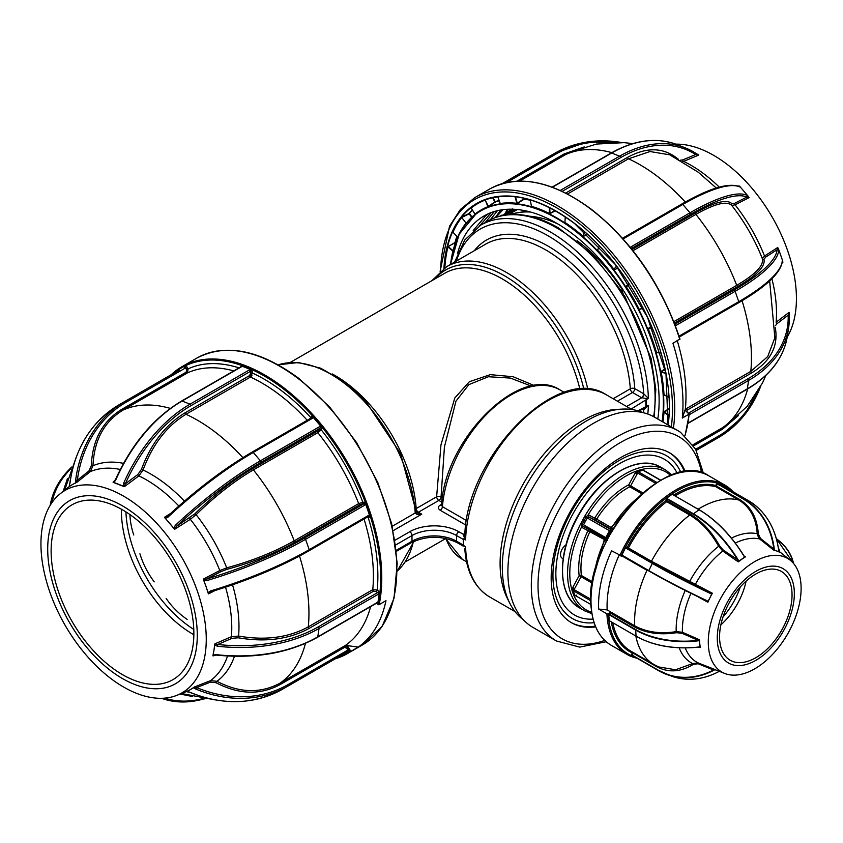 <?xml version="1.0" encoding="UTF-8"?>
<svg xmlns="http://www.w3.org/2000/svg" width="843" height="843" viewBox="0 0 843 843"><rect width="100%" height="100%" fill="white"/><g stroke="black" fill="none" stroke-linecap="round" stroke-linejoin="round"><path stroke-width="1.26" d="M321.689 428.781A135.628 78.304 -120 0 0 319.75 426.547A2.518 1.96 -149.1 0 1 320.846 426.295L313.269 417.433A2.518 1.96 -149.1 0 1 312.595 418.202L253.269 452.449A137.694 34.458 139.5 0 0 168.157 517.001L165.439 518.361L164.575 517.581A118.252 68.272 60 0 1 169.58 523.197A118.252 68.272 60 0 1 174.417 529.098L165.439 518.361M252.447 451.985L311.394 417.949A1.264 0.727 60 0 1 311.552 417.791A135.628 78.304 -120 0 0 311.035 417.274M416.063 511.775A3.151 3.151 0 0 0 416.821 512.386A3.151 1.823 -60 0 1 416.821 512.386A3.151 1.823 -60 0 1 416.727 512.323L421.763 514.167L416.727 514.262L415.199 512.681A119.864 69.2 -120 0 0 330.73 374.144A119.864 69.2 -120 0 0 278.232 364.871M531.375 386.136L510.479 378.086L488.403 376.737L468.856 384.608L455.958 401.173L444.419 447.011L441.068 496.843A3.151 1.454 1.2 0 0 436.632 496.78L440.963 444.872L454.82 397.928L469.403 381.689L490.299 374.65L513.145 376.737L534.409 385.62M647.856 398.855L641.47 397.643A3.151 1.823 120 0 0 643.704 393.786L648.372 398.381L631.08 409.087M637.93 410.794L646.138 406.505A138.789 80.127 -120 0 0 646.181 403.196A138.789 80.127 -120 0 0 646.138 399.845M646.138 406.505L648.372 405.388L643.704 409.751A3.151 1.823 120 0 0 643.441 408.686M463.597 544.926L463.302 545.105A3.151 1.823 120 0 0 463.344 545.621A116.703 67.377 -60 0 1 463.292 542.27A116.703 67.377 -60 0 1 463.344 538.856A3.151 1.823 120 0 0 463.292 539.436L463.292 545.105L465.589 547.096L465.684 548.867M643.125 412.68A119.864 69.2 120 0 0 621.955 409.118L616.57 409.413A116.703 67.377 120 0 0 500.099 563.514A116.703 67.377 120 0 0 507.402 598.498L509.836 603.314A119.864 69.2 120 0 0 523.503 619.868M465.589 539.952A116.703 67.377 120 0 1 517.908 424.609A116.703 67.377 120 0 1 606.402 394.84C558.466 362.416 466.411 456.558 464.809 535.41L465.589 539.952L463.344 538.856M621.955 409.118A119.864 69.2 120 0 0 502.323 567.381A119.864 69.2 120 0 0 509.836 603.314M580.627 575.274L579.752 575.959M597.413 534.009A94.016 54.279 120 0 0 597.961 533.145M680.902 472.428A94.016 54.279 120 0 0 666.434 455.694A94.016 54.279 120 0 0 593.978 480.889A94.016 54.279 120 0 0 552.945 575.506A94.016 54.279 120 0 0 572.408 618.541A94.016 54.279 120 0 0 594.136 622.714M415.704 510.784L416.779 512.354A3.151 1.149 123.4 0 1 416.727 514.262M332.205 373.923A115.133 66.471 60 0 1 335.05 375.514A115.133 66.471 60 0 1 416.179 508.582A3.151 1.823 -120 0 0 418.402 512.228A3.151 1.823 -60 0 1 416.885 512.418M278.19 364.84L298.401 362.501L320.709 368.201L343.575 381.363L365.493 400.983L400.551 453.639L416.115 511.395A3.151 1.665 176.1 0 1 415.199 512.681M463.344 545.621L465.02 546.591M613.146 398.739L630.301 388.823A3.151 1.675 176.2 0 1 634.758 388.612L643.704 393.786A135.628 78.304 -120 0 0 558.877 242.752A135.628 78.304 -120 0 0 456.379 261.067M626.612 406.516L641.734 397.791A3.151 1.718 117.3 0 0 643.831 393.86M645.812 406.242L645.812 400.583M639.142 411.163L647.856 405.515M643.831 409.814A3.151 1.718 117.3 0 0 643.504 408.644M465.02 539.815L463.302 534.293L464.946 533.334M441.521 505.379A3.151 1.823 -120 0 1 440.236 505.105C437.78 506.833 437.77 508.55 440.215 510.268A3.151 1.823 120 0 0 442.427 506.664L441.521 505.21C444.493 439.424 520.184 363.217 560.142 389.982A97.777 56.449 120 0 0 487.918 412.975A97.777 56.449 120 0 0 442.427 506.664L466.548 520.584M441.816 502.133L438.855 500.426L418.402 512.228L421.763 514.167L393.207 530.647M440.236 505.105L441.595 504.314M517.349 209.538L508.297 214.702M508.361 209.233L504.051 215.271M502.955 209.686L496.021 217.346M484.525 200.044L484.83 200.223A158.948 91.771 -120 0 0 471.174 208.021L471.016 207.884M452.954 232.225L452.533 232.11A159.253 91.95 60 0 1 461.342 217.368L469.056 213.49A158.431 91.465 60 0 1 472.28 209.844M444.461 267.052L445.41 267.431L444.461 267.052A159.253 91.95 60 0 1 447.538 246.83L455.462 242.552A158.115 91.286 -120 0 1 457.191 236.662M685.422 409.877L686.35 408.613A3.151 2.002 -174.3 0 0 686.339 411.458L689.1 414.113L682.303 418.044L685.348 409.192L750.807 371.394L767.731 356.557L774.886 337.695M572.977 197.262A164.806 95.154 60 0 1 591.797 209.844A164.806 95.154 60 0 1 679.806 339.012L672.956 343.301A165.597 95.607 60 0 1 682.303 418.044M787.193 337.105A116.903 67.493 -120 0 0 726.929 164.227A116.903 67.493 -120 0 0 675.823 144.153M738.078 186.103L739.111 185.871L739.827 186.946A1.264 1.212 -65.1 0 0 739.427 186.64L739.427 186.64C728.5 182.436 709.279 188.231 681.797 204.038A1.264 0.727 -120 0 0 681.629 204.196L622.692 238.232M748.963 197.388L746.835 197.072A1.264 1.212 -65.1 0 0 746.972 195.302L748.963 197.388M778.468 248.843L778.711 250.476A1.264 1.212 -175.2 0 0 777.12 249.707L777.678 247.515L778.468 248.843L782.673 260.845L782.862 262.331L782.209 262.753M789.111 312.331L789.259 316.199A1.264 0.938 177.8 0 0 789.269 316.062L789.269 316.062A1.264 0.938 177.8 0 0 788.152 315.177L789.111 312.331L776.14 322.216A1.264 0.801 -127.3 0 0 776.983 323.691L775.476 325.63M669.827 154.838L649.974 151.529L628.499 158.79A157.715 91.055 60 0 1 657.688 176.598A157.715 91.055 60 0 1 685.306 202.035M560.606 190.623A1.264 0.727 -120 0 0 560.553 190.592A1.264 0.727 -120 0 0 560.279 190.423L619.605 156.176A137.694 90.781 -68.3 0 1 685.454 147.957A137.694 90.781 -68.3 0 1 695.391 153.026L698.657 155.101L695.717 154.501A1.264 0.938 -57.7 0 0 695.507 153.078L695.507 153.078A1.264 0.938 -57.7 0 0 695.391 153.026M564.905 222.015L564.915 222.415A151.751 87.609 60 0 1 583.05 236.261L584.61 231.762M555.411 210.824L549.425 213.911A151.434 87.43 -120 0 0 531.301 206.704L531.427 206.177M530.3 200.223A152.256 87.904 -120 0 0 524.167 199.211L516.77 203.721A151.434 87.43 -120 0 0 500.415 203.837L500.426 203.606M499.393 200.739A152.256 87.904 -120 0 0 495.115 202.13L488.034 207.009A151.434 87.43 -120 0 0 476.516 213.321A151.434 87.43 -120 0 0 476.495 213.332L476.474 213.342A151.424 87.43 60 0 1 573.767 229.296A151.424 87.43 60 0 1 662.514 421.774M473.218 230.539L485.568 215.945L488.445 213.711M457.507 253.469A145.091 83.773 60 0 1 483.977 215.987A145.091 83.773 60 0 1 572.85 234.112A145.091 83.773 60 0 1 657.803 419.055M485.168 222.584L494.377 211.509M479.562 225.85L491.3 212.541M520.763 200.919L521.627 200.855M495.262 217.61L500.71 210.023M490.405 219.686L497.423 210.687M503.945 215.292L507.486 209.275M630.364 247.262L631.133 248.127M514.957 196.682L514.999 196.767A158.948 91.771 -120 0 0 497.813 196.893L500.415 203.837M500.5 203.437A151.751 87.609 60 0 1 516.896 203.321L514.999 196.767M531.975 200.434A158.948 91.771 -120 0 0 530.236 199.907L531.459 206.314A151.751 87.609 60 0 1 549.615 213.532L554.968 210.571M549.278 207.547L549.425 213.911M565.274 216.893L564.915 222.415M584.252 231.456L582.798 236.598L587.719 234.533M599.426 246.008L597.592 250.16A151.751 87.609 60 0 1 613.936 269.286L616.518 266.03M613.936 269.286L614.421 269.781L618.045 268.032M597.592 250.16L597.771 249.412M643.146 308.296L638.878 309.55L642.967 307.927M629.415 284.365L626.296 286.841A151.751 87.609 60 0 1 639.247 309.36M629.173 283.996L626.033 286.293L626.296 286.841M651.502 326.283L648.204 328.854A151.751 87.609 60 0 1 656.507 352.574L661.038 353.091M651.344 325.925L647.814 329.002L652.324 328.275M657.487 352.69L656.507 352.574M665.043 368.918L661.112 371.373L661.197 372.1A151.751 87.609 60 0 1 664.021 394.693L668.984 397.179M665.97 373.502L661.197 372.1M664.063 395.009L668.984 397.295M668.994 415.652L663.978 412.332A151.751 87.609 60 0 1 662.946 422.016M669.258 408.655L664.031 411.605L663.978 412.332M447.538 246.83L447.949 246.894A158.948 91.771 -120 0 0 444.893 267.083M452.269 253.848A151.751 87.609 60 0 1 452.891 251.182L447.949 246.894M456.864 236.314A158.431 91.465 60 0 0 455.041 242.489L448.244 246.588L453.018 250.729M461.732 217.494L466.042 223.11L461.732 217.494A158.948 91.771 -120 0 0 452.944 232.215L457.654 237.146A151.751 87.609 60 0 1 466.042 223.11L466.105 223.342M471.722 217.262L469.129 213.88L462.08 217.273M471.174 208.021L475.062 214.417M475.073 214.059A151.751 87.609 60 0 1 488.097 206.619L494.799 201.909L492.607 197.61M488.255 198.758L485.231 200.086L488.445 206.387M488.034 207.009L485.231 200.086M658.077 417.127L657.666 418.982M500.31 216.071L517.054 209.507M504.019 215.281L512.133 209.212M510.826 213.237L514.578 209.317M500.753 215.956L526.801 211.098M665.011 411.047L664.906 411.616M502.112 215.65L512.597 209.222M507.254 214.807L513.166 209.243M626.623 286.578L626.465 285.977M621.354 287.263L623.725 296.093M665.875 410.562L665.822 411.099M789.259 316.199A137.694 91.139 -171.4 0 1 788.626 327.706A137.694 91.139 -171.4 0 1 748.616 380.425L689.289 414.682A2.518 1.201 -52.6 0 1 689.247 414.703M738.247 415.704L722.588 429.119A1.264 0.727 60 0 1 722.556 427.675L726.929 424.872M570.585 152.035L565.484 154.638A157.715 91.055 60 0 1 611.839 152.646M519.678 181.076L565.484 154.638A1.264 0.727 60 0 1 564.252 153.89L584.21 146.956M697.698 154.374L698.594 154.943M682.714 161.687L683.62 161.392A120.844 69.769 60 0 1 704.653 174.417A120.844 69.769 60 0 1 719.269 187.125M698.657 155.101L683.62 161.392A1.264 0.801 -112.7 0 1 682.767 159.917L680.217 160.233M567.518 193.995L628.499 158.79A1.264 0.727 60 0 1 627.529 157.367C647.108 146.671 664.094 147.335 678.467 159.359M630.29 247.336A2.518 1.96 -149.1 0 1 630.648 247.052L689.974 212.805A137.694 34.458 -40.5 0 1 746.972 195.302M631.133 248.369A1.264 0.727 -120 0 0 630.648 247.052M739.985 186.651L748.257 196.335M674.843 324.281L733.937 290.161A136.429 34.711 -19.3 0 0 777.12 249.707L765.802 257.031L763.916 259.296C765.655 266.135 756.982 275.187 737.888 286.441A1.264 0.727 60 0 1 736.708 285.356C755.486 274.302 764.032 265.387 762.335 258.611A124.595 71.94 -120 0 0 731.756 205.45L735.075 204.817A120.844 69.769 60 0 1 764.527 256.03L777.678 247.515M749.005 197.683L735.075 204.817A1.264 0.843 -117.1 0 1 734.843 203.216L731.945 203.732C726.982 198.895 714.843 201.92 695.549 212.836A1.264 0.727 60 0 0 695.886 214.396A157.715 91.055 60 0 1 736.708 285.356L673.831 321.668M763.916 259.296A1.264 1.222 -19.7 0 1 762.335 258.611L764.527 256.03A1.264 0.843 -122.9 0 0 765.802 257.031M731.945 203.732A1.264 1.222 139.7 0 0 731.756 205.45C726.919 200.645 714.969 203.627 695.886 214.396L632.998 250.708M679.437 336.852L738.373 302.827A1.264 0.727 -120 0 0 738.605 302.774C766.034 286.862 780.629 273.048 782.399 261.33L782.399 261.33A1.264 1.212 -175.2 0 0 782.346 260.845L782.673 260.845M789.217 312.458L789.248 313.522M775.318 327.716C778.521 346.262 770.607 361.341 751.556 372.954L687.098 410.172L687.077 411.953A1.264 0.601 -52.6 0 1 687.056 411.964M677.298 340.793A157.715 91.055 60 0 1 685.348 409.192M493.029 197.525L495.178 201.73A152.572 88.093 60 0 1 499.256 200.402M472.491 210.16A158.115 91.286 -120 0 0 469.446 213.616L472.038 216.978M629.331 284.249L626.349 286.441L629.257 284.133M515.421 196.735L517.286 203.174L523.882 198.906L523.672 198.168M564.936 222.078L565.242 216.872M597.824 249.623L599.331 245.893M669.247 409.161L664.231 411.995L669.026 415.167M665.138 369.371L661.376 371.71L665.875 373.027M376.526 603.209L378.064 604.484A0.79 0.537 11.8 0 0 379.171 604.61L385.968 600.68A165.597 95.607 -120 0 1 358.233 647.118L345.514 645.359L344.513 645.949L348.349 647.371L346.821 648.246L344.534 647.382A1.264 0.727 60 0 1 344.513 645.949A3.151 2.571 55.2 0 1 348.391 647.34A160.865 92.878 60 0 1 348.349 647.371L349.392 649.194L348.928 650.912L288.538 685.78A137.694 112.425 -119.7 0 1 288.169 685.991A137.694 112.425 -119.7 0 1 195.776 689.047L193.679 687.698L194.175 687.119A118.252 68.272 60 0 1 190.381 689.585A118.252 68.272 60 0 1 186.335 691.597L189.654 692.135M338.169 657.129A164.806 95.154 -120 0 0 350.456 650.691A0.79 0.643 55.2 0 0 351.426 651.049L358.233 647.118M136.756 504.957A116.903 67.493 60 0 1 203.279 612.197A116.903 67.493 60 0 1 176.756 695.38A116.903 67.493 60 0 1 110.454 678.236A116.903 67.493 60 0 1 46.133 580.153A116.903 67.493 60 0 1 60.296 493.671A116.903 67.493 60 0 1 136.756 504.957M194.175 687.119L196.63 687.561L195.776 689.047M213.226 654.979L216.314 654.663L212.91 655.77L213.974 650.101A118.252 68.272 60 0 1 212.91 655.77M214.67 644.168A118.252 68.272 60 0 1 213.974 650.101L214.849 643.873L217.779 644.484L217.589 646.254L214.712 645.232M208.126 592.555L210.676 590.901L211.182 591.681L208.358 593.704L206.029 586.549A118.252 68.272 60 0 1 208.358 593.704M203.363 579.415A118.252 68.272 60 0 1 206.029 586.549L203.363 579.415L206.746 579.004L207.041 580.532L203.922 580.542M173.721 528.045L175.302 525.358L176.472 526.369L174.417 529.098M164.575 517.581L167.736 516.158L168.157 517.001M110.602 670.617A105.765 61.065 -120 0 0 196.324 648.594A105.765 61.065 -120 0 0 134.395 513.851A105.765 61.065 -120 0 0 48.662 535.863A105.765 61.065 -120 0 0 110.602 670.617M133.847 517.423A100.939 58.272 -120 0 0 72.024 504.82A100.939 58.272 -120 0 0 54.584 578.382A100.939 58.272 -120 0 0 111.139 667.034A100.939 58.272 -120 0 0 172.963 679.648A100.939 58.272 -120 0 0 190.402 606.075A100.939 58.272 -120 0 0 133.847 517.423M121.392 509.193A100.939 58.272 -120 0 0 181.393 626.475A100.939 58.272 -120 0 0 193.858 634.716M123.152 486.074L123.721 483.071A137.694 90.781 -68.3 0 1 190.033 404.187L249.37 369.929A1.264 0.727 60 0 1 249.644 370.098A1.264 0.727 60 0 1 250.382 371.384L191.055 405.631A136.429 89.948 111.7 0 0 125.344 483.798L124.058 486.653L113.12 482.301L115.786 479.92L113.963 482.428M307.231 420.288A157.715 91.055 -120 0 0 279.634 394.861A157.715 91.055 -120 0 0 250.455 377.053A1.264 0.727 60 0 1 250.223 376.916A1.264 0.727 60 0 1 249.486 375.63L250.613 373.207A1.264 0.611 172.9 0 1 252.384 373.038L250.455 377.053L185.997 414.271C166.903 425.841 152.594 444.419 143.057 470.004L138.884 475.884A1.264 0.653 53.4 0 1 137.82 474.535L141.413 469.425C151.045 443.534 165.586 424.672 185.017 412.838A1.264 0.727 -120 0 0 185.766 414.124A1.264 0.727 -120 0 0 185.997 414.271A157.715 91.055 -120 0 1 215.176 432.08A157.715 91.055 -120 0 1 242.91 457.644M251.983 375.261L250.276 374.777M251.509 370.34A145.091 83.773 -120 0 0 249.444 369.887M320.709 430.278L319.602 429.034M320.245 430.773L319.244 429.593M378.381 593.894A145.091 83.773 -120 0 0 379.013 591.923M216.314 654.663A137.694 91.139 8.6 0 0 317.769 636.855L377.095 602.597A2.518 1.201 -52.6 0 1 377.949 602.334L379.297 593.419A2.518 1.201 -52.6 0 1 378.37 594.189L319.044 628.435A137.694 91.139 -171.4 0 1 217.589 646.254M232.542 584.831A124.595 71.94 60 0 1 238.59 636.065C265.26 640.712 288.496 637.645 308.296 626.876A1.264 0.727 -120 0 0 309.044 628.435C289.075 639.352 265.482 642.461 238.253 637.782L232.036 638.32L217.779 644.484A136.429 90.296 8.6 0 0 318.306 626.834L377.632 592.576A1.264 0.727 60 0 1 378.37 594.189M320.846 426.295L321.805 428.581L317.843 432.659A1.264 0.727 60 0 1 317.495 431.1L320.119 428.17L260.793 462.417A136.429 34.142 139.5 0 0 176.472 526.369L194.891 513.798C213.932 495.094 233.311 479.93 253.037 468.318A1.264 0.727 -120 0 0 253.385 469.878C234.038 481.248 214.954 496.19 196.124 514.683L190.339 519.32L174.743 529.235M311.625 417.759A1.264 0.98 30.9 0 0 311.488 416.516L313.269 417.433M249.37 369.929A2.518 1.212 172.9 0 1 250.497 369.508L242.089 366.168A2.518 1.212 172.9 0 1 241.435 366.779L182.109 401.026A137.694 90.781 111.7 0 0 115.786 479.92M240.687 367.211A1.264 0.727 60 0 1 240.94 366.779A1.264 0.727 60 0 1 241.435 366.779M181.856 693.378L183.121 693.81M192.457 696.497L180.128 694.052M76.608 456.147L64.616 490.226M63.172 491.385L67.408 478.708M68.662 487.033L69.937 486.011L68.662 487.033A118.252 68.272 60 0 1 72.445 484.577L69.147 486.464L69.769 483.661C75.048 447.791 91.55 421.458 119.274 404.682A1.264 0.727 60 0 1 119.274 404.682L119.274 404.682A137.694 112.425 60.3 0 0 69.937 483.45M179.317 370.014L178.6 370.435A1.264 0.727 60 0 1 178.6 370.435L119.274 404.682M75.744 482.691L72.445 484.577A118.252 68.272 60 0 1 76.502 482.565L75.744 482.691L75.628 480.204L77.345 480.215L76.502 482.565M170.349 408.412A157.715 91.055 -120 0 0 122.973 410.119C104.121 421.69 94.121 440.225 92.972 465.747L90.264 471.637A1.264 0.727 51.4 0 1 88.947 470.963L91.276 465.852C92.403 440.025 102.561 421.194 121.75 409.361A1.264 0.727 -120 0 0 122.235 409.94A1.264 0.727 -120 0 0 122.973 410.119L187.431 372.901A1.264 0.727 60 0 1 186.693 372.722A1.264 0.727 60 0 1 186.208 372.153L186.598 369.729L185.555 367.917L126.229 402.164A136.429 111.402 60.3 0 0 77.345 480.215L88.947 470.963M184.29 367.179A1.264 0.727 60 0 1 185.555 367.917M186.598 369.729L188.126 368.855L187.431 372.901A157.715 91.055 -120 0 1 233.785 370.909M240.929 366.789A1.264 0.611 -7.1 0 0 240.698 366.652L242.089 366.168M114.785 480.847L113.057 482.133L115.375 479.783C131.666 443.987 153.753 417.738 181.614 401.036A1.264 0.727 60 0 1 182.109 401.026L190.033 404.187A1.264 0.727 60 0 1 190.318 404.345A1.264 0.727 60 0 1 191.055 405.631M123.721 483.071L125.344 483.798L137.82 474.535M250.497 369.508L252.162 371.215A1.264 0.611 -7.1 0 0 250.382 371.384L250.613 373.207M252.162 371.215L252.384 373.038A160.865 92.878 60 0 1 282.226 391.236A160.865 92.878 60 0 1 310.814 417.643A1.264 0.98 -149.1 0 1 311.056 418.075M167.736 516.158A136.429 34.142 -40.5 0 1 252.068 452.206A1.264 0.727 60 0 1 252.226 452.038C224.249 468.423 196.061 489.804 167.673 516.169L166.998 516.696M194.891 513.798L196.124 514.683A124.595 71.94 60 0 1 226.714 567.845L219.802 570.532A120.844 69.769 -120 0 0 190.339 519.32A1.264 0.601 57.6 0 1 189.896 517.844M203.416 579.067L219.802 570.532A1.264 0.601 62.5 0 0 220.855 571.659L226.862 569.362C252.615 562.334 275.461 553.187 295.377 541.923L359.845 504.704L362.374 503.924A1.264 0.98 -90.4 0 0 362.859 502.259L358.665 503.619A157.715 91.055 -120 0 0 317.843 432.659L253.385 469.878A157.715 91.055 -120 0 1 294.207 540.837A1.264 0.727 -120 0 0 294.839 541.712A1.264 0.727 -120 0 0 295.377 541.923M175.302 525.358A137.694 34.458 -40.5 0 1 260.413 460.805L319.739 426.558A1.264 0.727 60 0 1 320.119 428.17M226.862 569.362L226.714 567.845C251.952 560.995 274.449 551.986 294.207 540.837L358.665 503.619A1.264 0.727 60 0 0 359.297 504.493A1.264 0.727 60 0 0 359.845 504.704M210.676 590.901A137.694 35.027 -19.3 0 0 309.202 549.678L368.528 515.431A2.518 1.96 -90.4 0 1 369.529 515.221L365.683 504.24A2.518 1.96 -90.4 0 1 364.903 505.062L305.566 539.32A137.694 35.027 160.7 0 1 207.041 580.532M220.855 571.659L206.746 579.004A136.429 34.711 -19.3 0 0 304.376 538.171L363.702 503.914A1.264 0.98 89.6 0 0 364.187 502.249L365.683 504.24M238.253 637.782L238.59 636.065L231.403 636.718A120.844 69.769 -120 0 0 225.534 587.202M210.328 592.06L211.14 591.733C248.221 580.469 280.856 566.812 309.033 550.785A1.264 0.727 60 0 1 308.801 550.837A136.429 34.711 160.7 0 1 211.182 591.681M369.529 515.221L369.424 517.223A1.264 0.98 89.6 0 0 368.423 516.485M367.864 516.812A1.264 0.98 -90.4 0 1 368.096 517.233A160.865 92.878 60 0 1 377.2 590.005L372.764 589.657A157.715 91.055 -120 0 0 364.028 519.025M378.665 591.133L377.2 590.005A1.264 0.601 -52.6 0 1 376.168 591.459L377.632 592.576A1.264 0.601 127.4 0 0 378.665 591.133L379.297 593.419M299.518 556.053A157.715 91.055 -120 0 1 308.296 626.876L372.764 589.657A1.264 0.727 60 0 0 373.502 591.217L376.168 591.459M234.449 656.286A124.595 71.94 60 0 1 216.957 681.281C239.359 693.062 260.392 693.694 280.045 683.157A157.715 91.055 -120 0 0 305.451 643.357M344.513 645.949L280.045 683.157A1.264 0.727 -120 0 0 280.076 684.59C260.245 695.285 238.885 694.653 216.008 682.693L210.434 682.145A1.264 0.727 68.6 0 1 210.508 680.659A120.844 69.769 -120 0 0 227.547 656.023M216.008 682.693L216.957 681.281L210.508 680.659L194.459 686.961M318.306 626.834A1.264 0.727 60 0 1 319.044 628.435L317.769 636.855A1.264 0.727 60 0 1 317.516 637.276C289.117 653.051 255.355 658.984 216.229 655.085L213.016 655.907L214.976 655.053M377.095 602.597A1.264 0.727 60 0 1 376.842 603.019A1.264 0.727 60 0 1 376.357 603.03M345.514 645.359A157.715 91.055 -120 0 0 370.635 606.602M210.434 682.145L196.63 687.561A136.429 111.402 60.3 0 0 288.538 684.326L347.864 650.069L346.821 648.246M113.12 482.301A118.252 68.272 60 0 1 118.557 484.251A118.252 68.272 60 0 1 124.058 486.653M187.083 691.471L193.679 687.698M348.928 650.912L347.864 651.523A1.264 0.727 60 0 0 347.864 650.069L349.392 649.194M350.456 650.691L348.391 647.34M185.355 366.568L187.072 367.032L188.126 368.855A160.865 92.878 60 0 1 239.054 367.875M310.814 417.643L311.488 416.516M377.949 602.334L376.631 603.145M193.785 629.436A100.939 58.272 60 0 1 125.923 511.891M187.135 619.394A91.476 85.944 137.7 0 1 166.155 598.456M154.227 581.849A91.476 91.192 -5.8 0 1 139.927 553.83M133.795 534.999A91.476 80.559 -16 0 1 129.917 514.546M685.296 471.69A98.094 56.639 120 0 0 671.565 454.05A98.094 56.639 120 0 0 669.584 452.807A98.094 56.639 120 0 0 572.513 507.697A98.094 56.639 120 0 0 569.51 621.481A98.094 56.639 120 0 0 571.491 622.714A98.094 56.639 120 0 0 595.695 626.886M684.484 471.795A98.094 56.639 120 0 0 670.448 453.408A98.094 56.639 120 0 0 669.026 452.491M680.364 432.196A121.434 70.117 120 0 0 677.909 430.668L654.495 417.137A121.434 70.117 120 0 0 534.314 485.094A121.434 70.117 120 0 0 530.605 625.949A121.434 70.117 120 0 0 533.05 627.477L556.475 640.996L579.689 647.097L606.201 641.734M570.932 622.387A98.094 56.639 120 0 0 595.379 626.128M740.259 587.034A51.254 29.589 -60 0 1 723.073 616.813M585.021 515.811L586.349 516.59L588.066 514.999A1.581 1.149 -100.7 0 0 588.825 517.065L587.329 517.865L583.546 524.82L605.738 537.634L609.51 530.711L585.969 517.202L584.694 516.369L585.021 515.811A81.223 46.892 -60 0 1 663.862 469.077A81.223 46.892 -60 0 1 665.612 469.994L660.585 467.096A81.223 46.892 120 0 0 658.847 466.179A81.223 46.892 120 0 0 578.519 515.473A81.223 46.892 120 0 0 579.373 607.782L584.389 610.68A81.223 46.892 -60 0 1 580.553 523.998L584.694 516.369M660.838 480.268L644.189 470.647A1.581 0.906 120 0 0 644.189 470.647A1.581 0.906 120 0 0 644.157 470.636A1.581 0.906 120 0 0 643.725 470.594L643.251 470.257A78.852 45.533 120 0 0 638.098 471.69L657.024 482.533M619.721 618.404L618.941 616.707M618.888 620.406L618.699 619.795M618.045 617.445L617.687 615.98M630.416 624.589L630.006 623.093M623.42 623.019L623.177 622.376M622.387 619.953L621.976 618.456M604.61 539.72L582.081 527.528A3.151 1.823 -60 0 1 581.544 526.97A79.642 45.986 120 0 0 572.155 590.764L573.082 586.833L573.251 590.585A78.852 45.533 120 0 0 575.01 595.369L576.422 595.927L573.935 595.58A0.79 0.59 156.2 0 1 575.01 595.369L590.985 604.536M576.159 595.969A1.581 0.906 -60 0 1 575.79 595.906A1.581 0.906 -60 0 1 575.537 595.622M590.901 599.32L574.072 589.605L573.082 586.833L579.173 575.664A1.581 1.033 172.6 0 1 581.396 575.495A1.581 0.906 -60 0 1 581.112 576.707L574.072 589.605A1.581 0.906 120 0 0 573.83 590.985L573.251 590.585A0.79 0.569 163.1 0 0 572.155 590.764A79.642 45.986 120 0 0 573.935 595.58A79.642 45.986 120 0 0 591.733 612.334M670.712 475.526A79.642 45.986 120 0 0 664.221 471.1A79.642 45.986 120 0 0 642.851 469.224A79.642 45.986 120 0 0 637.656 470.668A0.79 0.537 -108.5 0 0 638.098 471.69L634.811 473.671L637.656 470.668A79.642 45.986 120 0 0 588.066 514.999A3.151 1.823 -60 0 1 588.867 515.084L596.665 519.14A1.581 0.906 -60 0 1 595.169 519.983L589.225 517.107A1.581 0.906 120 0 0 588.825 517.065M642.998 493.007L630.648 485.874A1.581 0.906 -60 0 1 629.774 486.801A1.581 0.959 62.8 0 1 628.72 484.83L634.811 473.671L637.687 472.976L630.648 485.874L628.72 484.83A67.029 38.694 -60 0 0 594.81 517.96A1.581 1.286 -64.2 0 0 595.169 519.983L610.184 528.645M588.867 515.084A1.581 1.286 -64.2 0 0 589.225 517.107L612.25 530.395M642.419 475.715L643.083 474.493M643.251 470.257A0.79 0.569 -102.3 0 1 642.851 469.224L644.6 470.931M580.848 523.419L582.197 524.114L585.969 517.202M582.228 524.051L583.546 524.82M612.703 530.658L609.51 530.711M586.349 516.59L587.529 517.602M612.26 530.384L609.331 528.55A1.581 1.286 -64.2 0 0 611.101 527.971M611.027 530.31L606.212 539.141L607.413 540.342M604.768 538.814A1.581 0.906 -60 0 1 604.768 540.374L604.768 540.374A76.492 44.163 120 0 0 594.631 572.344M606.317 539.33L604.631 538.719A1.581 0.906 -60 0 1 604.663 538.74A1.581 0.906 -60 0 1 604.705 538.761M604.052 538.234A1.581 1.286 115.8 0 1 604.442 540.194M606.928 540.047L583.946 526.791L589.889 529.667A1.581 0.906 -60 0 1 589.921 529.689A1.581 0.906 -60 0 1 589.952 529.71M582.081 527.528A1.581 1.286 115.8 0 1 583.946 526.791M588.857 529.625A1.581 1.286 115.8 0 0 588.024 530.416A67.029 38.694 -60 0 0 579.173 575.664L592.355 583.198M581.544 526.97L581.923 524.694L580.553 523.998M562.544 570.279A80.433 46.439 -60 0 1 619.7 471.29M655.706 483.376L637.687 472.976M637.529 498.044A76.492 44.163 120 0 0 611.417 528.171L613.03 529.098M623.989 556.591L622.671 556.496A93.995 54.268 -60 0 1 622.671 556.485L611.575 550.795A97.777 56.449 120 0 0 598.667 609.067L606.918 613.83A0.948 0.58 -2.7 0 0 608.256 613.788A96.84 55.912 120 0 0 608.551 617.919A96.84 55.912 120 0 0 634.61 656.834M708.552 647.603A65.638 37.903 -60 0 1 736.497 576.422A65.638 37.903 -60 0 1 790.249 560.237A65.638 37.903 -60 0 1 800.85 582.84A65.638 37.903 -60 0 1 776.54 649.911A65.638 37.903 -60 0 1 724.854 673.504A65.638 37.903 -60 0 1 708.552 647.603M774.253 549.025L774.222 550.005L776.603 550.953L778.964 551.68L778.69 550.584A79.368 64.437 -70.6 0 0 748.278 500.573L721.703 485.178L716.908 483.492L743.853 499.003A79.368 64.437 109.4 0 1 774.253 549.025L773.726 550.131A66.997 38.683 -60 0 1 776.603 550.953A66.997 38.683 -60 0 1 779.311 552.102L779.227 552.039M738.721 561.28L744.79 557.023L744.021 556.243A79.368 40.654 -125.1 0 0 698.931 509.72L672.725 494.599A1.106 0.706 174.4 0 1 672.398 494.114L666.286 498.403A1.106 0.706 174.4 0 1 667.076 498.561L693.283 513.693A79.368 40.654 54.9 0 1 738.373 560.205L738.268 561.902A66.997 38.683 -60 0 1 741.808 559.246A66.997 38.683 -60 0 1 745.391 556.896L744.095 556.138L745.254 556.96M707.151 600.785L707.983 601.491L709.996 597.698L711.808 593.799L710.723 593.62A79.368 6.944 -153.6 0 1 652.197 563.324L625.991 548.192A1.106 0.896 109.4 0 1 625.58 547.581L621.723 555.347A1.106 0.896 109.4 0 1 622.429 555.368L648.636 570.5A79.368 6.944 26.4 0 0 707.151 600.785L707.846 602.25A66.997 38.683 -60 0 1 709.996 597.698A66.997 38.683 -60 0 1 712.346 593.219L710.797 593.272L650.691 561.786L651.449 561.269L712.346 593.219M635.654 629.573L636.065 636.149A79.368 50.475 -5.6 0 0 698.889 647.002L700.301 647.561A66.997 38.683 -60 0 1 699.785 643.767A66.997 38.683 -60 0 1 699.532 639.774L698.236 640.374L681.966 633.262L676.392 632.703C660.185 635.243 646.107 633.251 634.157 626.749L611.101 613.43L609.447 614.442L635.654 629.573A79.052 50.274 -5.6 0 0 698.236 640.374L698.278 640.817A79.368 50.475 174.4 0 1 635.453 629.974L609.247 614.842A1.106 0.569 54.9 0 1 608.667 614.262L609.32 620.954A1.106 0.569 54.9 0 1 609.858 621.017L636.265 636.265M794.127 588.972A54.5 31.465 120 0 0 751.682 573.999A54.5 31.465 120 0 0 717.488 642.756A54.5 31.465 120 0 0 759.933 657.719A54.5 31.465 120 0 0 794.127 588.972M719.774 641.144A51.254 29.589 120 0 0 730.175 660.248A51.254 29.589 120 0 0 771.45 644.579A51.254 29.589 120 0 0 791.84 590.574A51.254 29.589 120 0 0 781.44 571.47A51.254 29.589 120 0 0 740.165 587.139A51.254 29.589 120 0 0 719.774 641.144M720.881 624.853A51.254 29.589 120 0 0 746.129 581.122M633.462 652.672L632.271 655.159L658.478 670.29A79.052 64.173 -70.6 0 0 713.747 669.858L714.464 669.321A66.997 38.683 -60 0 0 716.424 670.196A66.997 38.683 -60 0 0 717.172 670.47L714.706 669.679L714 670.206L698.141 663.747L693.325 664.379C680.543 672.177 668.246 672.914 656.412 666.581L656.497 665.886M646.844 569.52L623.778 556.201M672.314 583.809L647.045 569.91M778.69 550.584L778.742 550.637C775.518 527.676 765.37 510.995 748.299 500.584L743.537 499.225L716.908 483.492M673.757 495.136A93.995 54.268 -60 0 1 715.433 485.431L716.434 485.916L715.707 486.674A93.046 53.72 120 0 0 675.064 495.895M739.532 499.435C750.987 506.548 757.235 517.992 758.279 533.767L757.204 533.756C756.192 518.266 750.049 507.012 738.774 499.994L739.532 499.435L716.476 486.116M625.58 547.581L626.096 546.949L628.393 547.95L626.307 547.971L652.514 563.103A79.052 6.913 26.4 0 0 710.797 593.272L710.723 593.62M689.795 581.828L689.922 580.975A72.941 42.118 -60 0 1 718.636 546.275L722.788 551.037A69.653 40.211 120 0 0 695.612 583.883L694.927 584.42M738.384 561.786L737.994 560.416A79.052 40.496 -125.1 0 0 693.083 514.093L666.876 498.961L666.687 501.68A93.046 53.72 120 0 0 628.393 547.95L651.449 561.269A93.046 53.72 120 0 1 689.753 514.999L690.217 514.019C701.892 521.079 711.682 531.68 719.595 545.821L718.636 546.275C710.891 532.386 701.26 521.965 689.753 514.999L666.687 501.68L665.917 500.584L667.024 500.521M738.373 560.205L723.315 550.121L722.788 551.037L738.268 561.902M731.418 538.119A72.941 42.118 -60 0 1 757.204 533.756L759.638 538.951A69.653 40.211 120 0 0 735.307 543.061M758.279 533.767L760.46 538.435L759.638 538.951L773.726 550.131M658.615 666.918L675.57 669.764L692.651 663.567L698.015 662.872L698.141 663.747M698.889 647.045L700.259 647.445L698.889 647.045A79.052 50.274 174.4 0 1 651.27 642.819M698.889 647.002L698.9 647.108C674.653 649.605 653.725 645.991 636.128 636.265M634.157 626.749L634.663 625.78C646.328 632.176 660.164 634.126 676.191 631.639L682.398 632.271L699.532 639.774M652.514 563.103L648.667 570.848A79.052 6.913 -153.6 0 0 706.95 601.006L706.95 601.006C685.549 590.922 666.118 580.859 648.646 570.837L622.461 555.716A0.79 0.643 -70.6 0 0 621.554 556.095L621.723 555.347M723.315 550.121L719.595 545.821M744.021 556.243L744.137 556.138C731.397 535.495 716.392 520.015 699.121 509.699L693.083 514.093M744.137 556.138L744.095 556.138A79.052 40.496 54.9 0 0 699.184 509.815L699.121 509.699M672.977 494.736L698.984 509.699M716.339 483.619L715.707 486.674L738.774 499.994A93.046 53.72 120 0 0 698.13 509.204M778.194 546.886L779.743 551.859M757.615 533.819L758.31 534.22M758.974 536.569L757.541 535.748M758.3 537.423L760.333 538.603M718.499 671.766C702.64 679.911 687.056 681.407 671.745 676.244A79.368 64.437 -70.6 0 0 718.426 671.766L718.531 671.713M718.426 671.766L719.458 671.355M719.216 671.27L717.172 670.47M714 670.206A79.368 64.437 109.4 0 1 667.308 674.685A79.368 64.437 109.4 0 1 658.509 670.628L632.271 655.159M631.565 655.116L632.176 652.872L633.293 652.419M699.996 647.087L699.342 640.469L698.278 640.817M608.667 614.262L610.258 612.513A0.948 0.58 -2.7 0 1 611.596 612.471L607.16 609.91L598.667 609.067M610.258 612.513L608.256 613.788M619.12 555.158A93.046 53.72 120 0 0 607.16 609.91M611.596 612.471L634.663 625.78A93.046 53.72 120 0 1 646.95 570.332L622.745 556.369M621.554 556.095L622.671 556.485A0.79 0.643 109.4 0 1 623.093 556.085M627.224 547.349A93.995 54.268 -60 0 1 665.917 500.584L666.286 498.403M672.398 494.114L673.041 494.725M610.005 621.112L609.32 620.954M666.982 500.015L666.381 500.415M626.876 547.223L626.465 548.034M614.22 613.989L614.526 615.411M615.105 617.719L615.274 618.33M622.25 618.625L622.555 620.048M623.135 622.355L623.304 622.966M630.279 623.262L630.585 624.684M631.165 626.981L631.333 627.592M758.447 537.665L757.688 533.819M611.797 612.587L612.345 614.147M613.377 616.718L613.693 617.413M619.826 617.224L620.374 618.783M621.407 621.354L621.723 622.039M627.856 621.86L628.404 623.42M629.436 625.991L629.753 626.676M666.929 499.541L665.875 500.173M615.369 614.652L615.906 616.212M616.95 618.773L617.255 619.468M677.277 473.313A89.895 51.897 120 0 0 614.199 466.98A89.895 51.897 120 0 0 558.034 553.514A89.895 51.897 120 0 0 593.093 619.131M566.317 544.81A7.882 4.552 120 0 0 560.721 552.797A7.882 4.552 120 0 0 562.165 558.192A7.882 4.552 120 0 0 563.156 558.53M581.596 527.075A66.239 38.241 -60 0 1 582.861 524.409M249.486 375.662A138.789 80.127 60 0 1 251.499 376.083M392.248 526.264L415.22 512.997M579.91 389.255A115.133 66.471 -120 0 0 502.323 278.938A115.133 66.471 -120 0 0 444.767 273.237L290.255 362.437M416.179 508.582L436.632 496.78A3.151 1.823 60 0 0 438.855 500.426A3.151 1.823 120 0 0 441.068 496.843L442.406 497.623M653.652 416.674A138.789 80.127 -120 0 0 556.97 228.074A138.789 80.127 -120 0 0 487.581 221.193L480.889 225.06A138.789 80.127 60 0 1 550.279 231.93A138.789 80.127 60 0 1 648.372 398.381M648.372 405.388A138.789 80.127 60 0 1 647.814 414.061M397.274 571.038A119.864 69.2 -120 0 0 413.323 541.627M641.47 397.643L632.524 392.48A3.151 1.823 -120 0 1 630.301 388.823A119.864 69.2 -120 0 0 545.821 249.96A119.864 69.2 -120 0 0 485.884 244.027L446.716 266.641A119.864 69.2 60 0 1 506.643 272.574A119.864 69.2 60 0 1 587.834 389.245M643.472 412.754A135.628 78.304 -120 0 0 643.704 409.751L642.651 409.14M396.41 551.311L411.342 542.681C426.653 535.495 441.953 535.495 457.254 542.681A3.151 1.823 -60 0 1 456.6 541.238L463.292 545.105M396.305 550.3L411.995 541.238A31.539 18.209 180 0 1 456.6 541.238L456.6 535.568A31.539 18.209 0 0 0 411.995 535.568L411.995 541.238A3.151 1.823 -120 0 1 411.342 542.681M463.292 539.436L456.6 535.568A3.151 1.823 -60 0 1 458.834 531.712L463.302 534.293M445.894 538.456A97.777 56.449 120 0 0 462.354 559.341L445.357 538.35M463.218 534.367L464.82 535.294M465.589 547.096A116.703 67.377 120 0 0 489.699 596.981C474.651 587.75 466.358 571.649 464.799 548.667M591.955 530.869A100.939 58.272 120 0 0 592.513 529.994M588.699 527.792A97.777 56.449 -60 0 1 588.066 528.782M474.282 250.729A123.015 71.023 60 0 1 568.677 260.877A123.015 71.023 60 0 1 634.758 388.612A3.151 1.823 120 0 1 632.524 392.48L617.424 401.205M583.841 389.097A117.493 67.84 -120 0 0 516.232 283.501A117.493 67.84 -120 0 0 435.188 278.759M394.967 540.258L409.772 531.712A3.151 1.823 -120 0 1 411.995 535.568L395.662 545M409.772 531.712A34.7 20.032 180 0 1 458.834 531.712M465.842 525.073L440.215 510.268M621.017 287.726A127.746 73.752 -120 0 0 577.055 240.634M557.845 223.953A130.897 75.575 -120 0 0 529.731 216.24M510.363 214.533A134.058 77.398 60 0 1 530.574 212.046M470.805 207.873A159.253 91.95 60 0 1 482.196 201.013A159.264 91.95 -120 0 0 444.356 268.116M567.444 218.263A159.264 91.95 -120 0 0 482.175 201.024C508.898 190.286 539.678 197.778 574.515 223.5L615.401 264.586L647.498 317.221L665.97 373.502L668.056 424.977M668.109 425.009A159.264 91.95 -120 0 0 668.836 393.881M443.913 268.411A159.58 92.129 60 0 1 574.483 223.374A159.58 92.129 60 0 1 668.162 425.041M671.334 426.874A164.016 94.701 -120 0 0 574.979 220.086A164.016 94.701 -120 0 0 440.594 270.94M440.109 271.362L449.53 226.219L460.362 209.496L474.841 197.589A165.597 95.607 60 0 1 576.275 218.274A165.597 95.607 60 0 1 673.42 428.065M684.916 435.694A165.597 95.607 -120 0 0 689.1 414.113M679.764 339.371A165.597 95.607 -120 0 0 591.322 209.58A165.597 95.607 -120 0 0 489.899 188.895C518.719 173.932 552.66 180.813 591.712 209.538C632.64 242.173 662.061 285.356 680.006 339.097M467.317 214.754A164.806 95.154 60 0 1 467.612 214.185M466.031 214.944A165.597 95.607 -120 0 0 465.747 215.502M771.914 278.748A120.844 69.769 60 0 1 776.14 322.216M682.767 159.917L695.717 154.501A136.429 89.948 111.7 0 0 620.627 157.62A1.264 0.727 -120 0 0 619.89 156.334A1.264 0.727 -120 0 0 619.605 156.176L611.67 153.015A1.264 0.727 -120 0 0 611.175 153.026A1.264 0.727 -120 0 0 610.933 153.447M760.439 386.916A137.694 112.425 -119.7 0 1 718.11 437.77L718.11 437.77A1.264 0.727 -120 0 0 718.362 437.348A1.264 0.727 -120 0 0 718.11 436.316A136.429 111.402 60.3 0 0 757.488 392.058M718.11 437.77L696.276 450.373L718.11 437.77L743.505 416.252L760.765 386.305M450.531 264.439A151.424 87.43 60 0 1 476.474 213.342L459.172 234.206L450.468 264.481M582.798 236.598A151.434 87.43 -120 0 0 573.809 229.275A151.434 87.43 -120 0 0 564.694 222.773M662.113 421.542A151.118 87.25 -120 0 0 573.525 229.654A151.118 87.25 -120 0 0 450.584 264.407M549.71 207.768L550.036 213.479M613.62 269.549A151.434 87.43 -120 0 0 597.297 250.466M638.878 309.55A151.434 87.43 -120 0 0 625.949 287.063M648.32 328.443L652.176 327.906M656.096 352.669A151.434 87.43 -120 0 0 647.814 329.002M663.599 394.703A151.434 87.43 -120 0 0 660.775 372.153M668.984 397.211L664.273 394.861M662.545 421.795A151.434 87.43 -120 0 0 663.557 412.311M778.711 250.476A137.694 35.027 160.7 0 1 735.138 291.309L738.763 301.678A1.264 0.727 -120 0 1 738.605 302.774L679.332 336.989A1.264 0.727 -120 0 0 679.437 335.925L738.763 301.678A137.694 35.027 -19.3 0 0 782.346 260.845M733.937 290.161A1.264 0.727 -120 0 1 735.138 291.309L675.812 325.556A1.264 0.727 -120 0 0 674.916 324.481M623.504 238.695A1.264 0.727 -120 0 0 622.524 238.253L681.797 204.038A1.264 0.727 -120 0 1 682.83 204.449L623.504 238.695A2.518 1.96 -149.1 0 1 623.082 238.875M695.675 449.266L718.11 436.316M688.067 423.06L747.33 388.844A137.694 91.139 8.6 0 0 787.341 336.125C783.674 357.885 770.249 375.599 747.088 389.266A1.264 0.727 -120 0 0 747.33 388.844L748.616 380.425A1.264 0.727 -120 0 0 747.878 378.823A136.429 90.296 8.6 0 0 788.152 315.177L776.983 323.691M746.592 389.276A1.264 0.727 -120 0 0 747.088 389.266L688.014 423.365M747.688 388.918A157.715 91.055 60 0 1 722.556 427.675L692.935 444.788M722.588 429.119L693.631 445.831M549.583 156.25A137.694 112.425 60.3 0 0 549.215 156.461A137.694 112.425 60.3 0 0 548.835 156.672L548.835 156.672A1.264 0.727 -120 0 0 548.835 156.682L554.536 153.426A137.694 112.425 -119.7 0 1 554.905 153.205A137.694 112.425 -119.7 0 1 621.28 142.488M502.207 183.637L554.536 153.426A1.264 0.727 -120 0 1 555.79 154.153L506.717 182.488M615.306 142.372A136.429 111.402 60.3 0 0 555.79 154.153M517.012 181.161L564.252 153.89M552.102 187.135L611.175 153.026C634.726 139.727 656.845 136.987 677.53 144.806A137.694 90.781 111.7 0 0 611.67 153.015L552.397 187.241M620.627 157.62L562.197 191.361M565.695 193.068L627.529 157.367M739.827 186.946A137.694 34.458 139.5 0 0 682.83 204.449L689.974 212.805A1.264 0.727 -120 0 1 690.364 214.407L631.259 248.527M734.843 203.216L746.835 197.072A136.429 34.142 139.5 0 0 690.364 214.407M632.039 249.496L695.549 212.836M737.888 286.441L674.389 323.101M688.594 413.049L747.878 378.823M742.072 300.73A157.715 91.055 60 0 1 750.807 371.394A1.264 0.727 60 0 0 751.556 372.954M686.35 408.613A1.264 0.727 -120 0 0 687.098 410.172M349.002 648.509A164.016 94.701 60 0 1 347.221 648.952M196.935 358.043C226.029 342.996 260.097 349.856 299.149 378.633L329.739 407.116L356.621 442.617L377.79 482.491L391.668 523.766L397.211 563.377L393.987 598.414L382.174 626.286L362.532 644.863A165.597 95.607 -120 0 0 391.152 524.167A165.597 95.607 -120 0 0 298.369 378.718A165.597 95.607 -120 0 0 196.935 358.043L181.888 366.726A165.597 95.607 60 0 1 283.311 387.411A165.597 95.607 60 0 1 379.171 604.61M351.426 651.049A165.597 95.607 60 0 1 347.474 653.557A165.597 95.607 60 0 1 335.356 658.752M378.064 604.484A164.806 95.154 -120 0 0 282.668 388.317A164.806 95.154 -120 0 0 174.132 373.006M171.319 374.64A165.597 95.607 60 0 1 181.888 366.726L171.266 374.661M214.849 643.873L231.403 636.718A1.264 0.653 66.6 0 0 232.036 638.32M214.923 590.585L208.59 593.883M164.533 517.286L170.655 513.398M178.832 506A120.844 69.769 -120 0 0 159.917 488.919A120.844 69.769 -120 0 0 138.884 475.884L124.395 486.643M304.376 538.171A1.264 0.727 60 0 1 305.566 539.32L309.202 549.678A1.264 0.727 60 0 1 309.286 550.363A1.264 0.727 60 0 1 309.033 550.785L368.359 516.527A1.264 0.727 60 0 1 368.128 516.59L309.202 550.616M368.528 515.431A1.264 0.727 60 0 1 368.612 516.106A1.264 0.727 60 0 1 368.359 516.527L368.528 516.474M141.413 469.425L143.057 470.004A124.595 71.94 60 0 1 164.891 483.503A124.595 71.94 60 0 1 184.417 501.132M253.037 468.318L317.495 431.1M311.678 417.675L311.552 417.791A1.264 0.727 60 0 1 312.595 418.202M260.793 462.417A1.264 0.727 60 0 0 260.413 460.805L253.269 452.449A1.264 0.727 60 0 0 252.226 452.038L311.552 417.791M185.017 412.838L249.486 375.63M181.361 401.458A1.264 0.727 60 0 1 181.614 401.036L240.94 366.779M190.075 692.303A137.694 112.425 60.3 0 0 282.468 689.247A137.694 112.425 60.3 0 0 282.848 689.026M164.796 698.13A136.429 89.948 111.7 0 0 202.805 698.605M204.132 698.805A137.694 90.781 -68.3 0 1 161.55 698.299L182.299 702.019L204.47 698.858M71.486 467.096L57.377 485.073L50.19 505.347A137.694 91.139 -171.4 0 1 71.349 467.412M70.844 468.687A136.429 90.296 8.6 0 0 51.939 502.649M75.628 480.204A137.694 112.425 -119.7 0 1 124.964 401.437A1.264 0.727 60 0 1 126.229 402.164M121.75 409.361L186.208 372.153M91.276 465.852L92.972 465.747A124.595 71.94 60 0 1 123.542 463.355M120.286 469.467A120.844 69.769 -120 0 0 90.264 471.637L76.787 482.396M321.13 429.719A160.865 92.878 60 0 1 362.859 502.259L364.187 502.249M362.374 503.924L363.702 503.914A1.264 0.727 60 0 1 364.903 505.062M373.502 591.217L309.044 628.435M369.424 517.223L368.096 517.233M344.534 647.382L280.076 684.59M288.538 684.326A1.264 0.727 60 0 1 288.538 685.78L282.468 689.247C254.164 704.653 223.269 705.686 189.812 692.345L186.335 691.608M185.808 366.494A165.597 95.607 -120 0 0 184.996 367.295M186.103 368.865A164.016 94.701 60 0 1 187.378 367.559M703.41 473.366L695.623 449.171L680.554 432.311L677.909 430.668A121.434 70.117 120 0 0 557.739 498.613A121.434 70.117 120 0 0 554.02 639.468A121.434 70.117 120 0 0 556.475 640.996M701.534 472.765A116.703 67.377 120 0 0 681.239 438.17A116.703 67.377 120 0 0 564.641 499.941A116.703 67.377 120 0 0 559.826 637.361A116.703 67.377 120 0 0 604.747 640.406M660.659 480.373L643.725 470.594M610.153 612.587A75.701 43.71 120 0 0 610.638 613.609M611.828 615.822A75.701 43.71 120 0 0 612.313 616.612M590.248 530.437A1.581 0.906 -60 0 1 590.026 531.301A65.448 37.787 120 0 0 581.396 575.495L592.576 581.944M642.018 493.872L629.774 486.801A65.448 37.787 120 0 0 596.665 519.14L611.08 527.465M656.033 483.165A65.448 37.787 120 0 0 654.568 482.723M649.668 479.888A67.029 38.694 -60 0 1 653.504 480.499M585.463 521.385L582.713 519.868M606.307 541.269L604.768 540.374M589.889 529.667L606.233 539.109L589.921 529.689A1.581 1.581 0 0 0 589.826 529.636A1.581 1.286 115.8 0 1 589.889 529.667M589.752 529.604A1.581 1.286 115.8 0 1 589.826 529.636L583.883 526.759M590.89 600.838L573.83 590.985M586.127 611.596A81.223 46.892 -60 0 1 584.389 610.68L591.944 613.704M590.985 600.406A97.461 56.27 -60 0 1 660.016 480.847M717.909 484.03A97.461 56.27 -60 0 1 718.51 484.778M719.395 485.294A97.777 56.449 120 0 0 718.847 484.577M611.238 645.295C599.826 638.446 593.177 626.254 591.291 608.741C581.101 543.029 666.929 445.968 709.016 475.937A97.777 56.449 120 0 0 630.279 505.832A97.777 56.449 120 0 0 591.386 608.857A97.777 56.449 120 0 0 611.238 645.295L627.076 654.442A97.777 56.449 -60 0 1 607.213 618.003A97.777 56.449 -60 0 1 606.918 613.83M619.826 555.558A97.777 56.449 -60 0 1 724.854 485.083A97.777 56.449 -60 0 1 733.073 491.785M730.691 490.415A96.84 55.912 120 0 0 621.038 556.085M636.992 658.214A97.777 56.449 -60 0 1 627.076 654.442L637.076 658.257M744.021 555.937L745.391 556.896M707.846 602.25L697.793 596.644M690.944 593.293A69.653 40.211 120 0 0 682.398 632.271L681.966 633.262M656.412 666.581L633.346 653.262M717.33 484.103L716.434 485.916M650.691 561.786L627.624 548.466M760.46 538.435L773.821 549.046A79.052 64.173 -70.6 0 0 743.537 499.225M685.285 647.93A69.653 40.211 120 0 0 698.015 662.872L714.464 669.321M693.325 664.379L692.651 663.567A72.941 42.118 -60 0 1 679.195 647.814M700.301 647.561L699.237 647.097M676.392 632.703L676.191 631.639A72.941 42.118 -60 0 1 685.233 590.448M667.15 500.71L690.217 514.019M793.073 562.913A79.052 50.274 -5.6 0 0 776.403 538.835M776.371 538.709A79.368 50.475 174.4 0 1 793.463 563.356L776.35 538.624M671.745 676.244L658.478 670.29M635.854 636.033A93.046 53.72 120 0 0 653.841 664.432L658.889 667.055M612.787 622.714A93.046 53.72 120 0 0 630.775 651.112L653.841 664.432M632.176 652.872A93.995 54.268 -60 0 1 611.27 621.839M622.461 555.716L623.578 556.106M487.581 221.193C494.504 217.22 502.207 214.997 510.679 214.512C525.8 213.795 541.754 218.263 558.551 227.916L592.766 254.797L622.545 292.437M624.537 295.63L651.091 358.433L655.822 389.213L654.294 417.032M606.402 394.84L631.776 409.487M397.274 571.09L414.05 541.29M457.254 542.681L463.228 546.127M464.114 533.819L464.883 534.262M462.354 559.341L466.548 561.765M431.995 280.603L446.716 266.641M480.889 225.06L464.725 240.002L454.662 262.057M560.142 389.982L564.325 392.406M489.699 596.981L515.073 611.628M445.494 538.688L405.388 561.849M716.265 188.01L698.225 172.193L669.616 154.743M475.02 214.09L471.142 208.073M501.764 215.197L500.194 216.093M512.692 208.885L508.234 211.456M789.269 313.375L788.626 327.706L787.341 336.125M726.466 425.199L747.225 406.294L762.525 382.87L765.897 375.356M548.835 156.672L554.905 153.205L586.844 142.046L621.986 142.53M632.903 143.595L624.094 142.657L596.517 144.058L570.047 152.277M697.825 154.427L685.454 147.957L677.53 144.806M782.399 261.33L781.904 262.057M774.865 337.906L769.659 280.909M689.332 413.808L685.032 435.789M474.841 197.589L489.899 188.895M362.532 644.863L347.474 653.557L335.293 658.783M176.756 695.38L186.408 691.587M215.387 699.922L183.11 693.81M317.516 637.276L376.842 603.019M60.296 493.671L68.831 486.864M347.864 651.523L288.538 685.78M579.373 607.782C556.601 595.853 556.938 550.363 579.52 513.071C600.132 476.79 637.108 454.64 658.815 466.158L660.585 467.096M576.538 595.116L575.79 595.906M642.514 474.156L641.85 475.378M672.008 475.031L665.612 469.994M593.514 577.107L604.178 540.068M609.995 612.692L610.501 613.704M611.596 615.685L612.092 616.486M641.101 494.693L610.89 527.771M709.016 475.937L724.854 485.083L733.157 491.838M623.82 556.222L646.887 569.541M790.249 560.237L778.774 551.08M744.685 556.738L744.074 556.306M724.854 673.504L716.424 670.196M748.299 500.584L722.093 485.452M778.879 551.164L778.626 549.762M658.488 670.617L632.282 655.496M622.376 555.674L623.493 556.064"/></g></svg>
